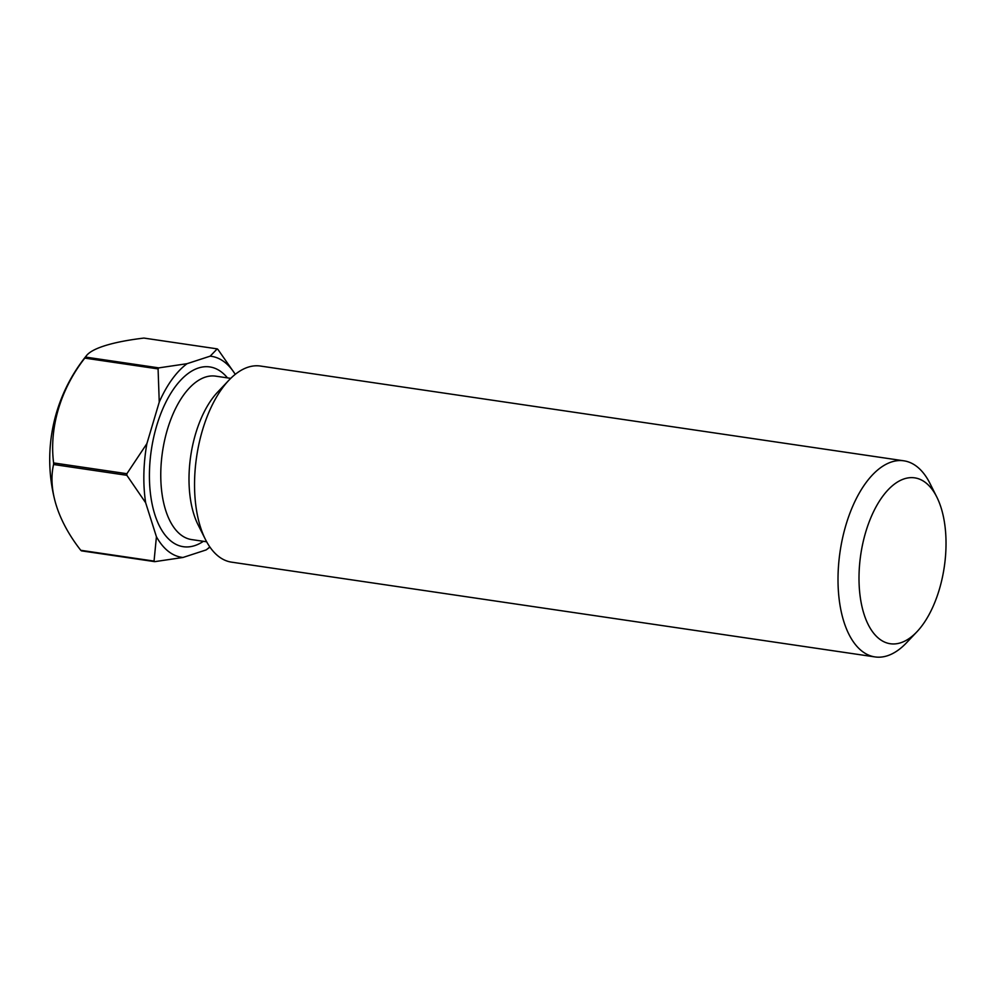 <?xml version="1.0" encoding="UTF-8"?>
<svg xmlns="http://www.w3.org/2000/svg" width="995" height="995" viewBox="0 0 995 995"><rect width="100%" height="100%" fill="white"/><g stroke="black" fill="none" stroke-linecap="round" stroke-linejoin="round"><path stroke-width="1.49" d="M904.231 478.844A83.829 42.213 98.4 0 0 859.033 574.948A83.829 42.213 98.4 0 0 900.798 642.745A83.829 42.213 98.4 0 0 916.93 631.775A83.829 42.213 98.4 0 0 936.78 496.99A83.829 42.213 98.4 0 0 904.231 478.844M916.93 631.775L906.507 642.782A99.114 49.912 -81.6 0 1 887.428 655.755A99.114 49.912 -81.6 0 1 875.015 656.924A99.114 49.912 -81.6 0 1 838.686 563.643A99.114 49.912 -81.6 0 1 891.483 461.978A99.114 49.912 -81.6 0 1 903.895 460.822A99.114 49.912 -81.6 0 1 929.977 483.433L936.78 496.99M875.015 656.924L231.549 562.15A99.114 49.912 -81.6 0 1 205.467 539.526L198.104 524.875A82.597 41.591 -81.6 0 1 217.669 392.092L228.937 380.19A99.114 49.912 -81.6 0 1 248.016 367.205A99.114 49.912 -81.6 0 1 260.429 366.048L903.895 460.822M205.467 539.526A99.114 49.912 -81.6 0 1 228.937 380.19M53.568 464.503A113.977 57.399 -81.6 0 1 53.593 463.707A113.977 57.399 -81.6 0 1 53.606 462.924L126.887 473.707A113.977 57.399 -81.6 0 0 126.85 475.299L53.568 464.503A132.148 82.063 -144.1 0 0 54.663 499.664A132.148 82.063 -144.1 0 0 80.769 550.297L154.051 561.093A113.977 57.399 -81.6 0 0 154.76 561.653L81.478 550.857A113.977 57.399 -81.6 0 1 80.769 550.297M84.799 358.113A113.977 57.399 -81.6 0 1 85.545 357.081L158.827 367.876A113.977 57.399 -81.6 0 0 158.081 368.909L84.799 358.113A132.148 109.773 -52 0 0 53.606 462.924M235.293 374.319L217.917 349.419A113.977 57.399 -81.6 0 0 217.208 348.872L143.927 338.076A132.148 27.698 1.2 0 0 86.627 355.451A132.148 27.698 1.2 0 0 85.545 357.081M235.243 374.356A101.59 51.155 98.4 0 0 210.169 356.16L187.035 363.697A101.59 51.155 98.4 0 0 159.25 402.104L146.887 443.633A101.59 51.155 98.4 0 0 145.656 502.761L156.426 536.753A101.59 51.155 98.4 0 0 182.981 557.474L206.114 549.937A101.59 51.155 98.4 0 0 209.821 546.927M217.208 348.872L210.169 356.16M187.035 363.697L158.827 367.876M158.081 368.909L159.25 402.104M206.114 549.937L209.957 547.113M154.76 561.653L182.981 557.474M156.426 536.753L154.051 561.093M126.85 475.299L145.656 502.761M146.887 443.633L126.887 473.707M230.728 378.361L215.666 376.147A82.597 41.591 98.4 0 0 205.331 377.117A82.597 41.591 98.4 0 0 161.327 461.829A82.597 41.591 98.4 0 0 191.6 539.576L206.661 541.79M203.403 541.305A90.856 45.758 -81.6 0 1 194.709 545.633A90.856 45.758 -81.6 0 1 149.449 472.165A90.856 45.758 -81.6 0 1 198.44 368.001A90.856 45.758 -81.6 0 1 227.469 377.889M86.627 355.451A165.182 165.182 0 0 0 54.663 499.664"/></g></svg>
